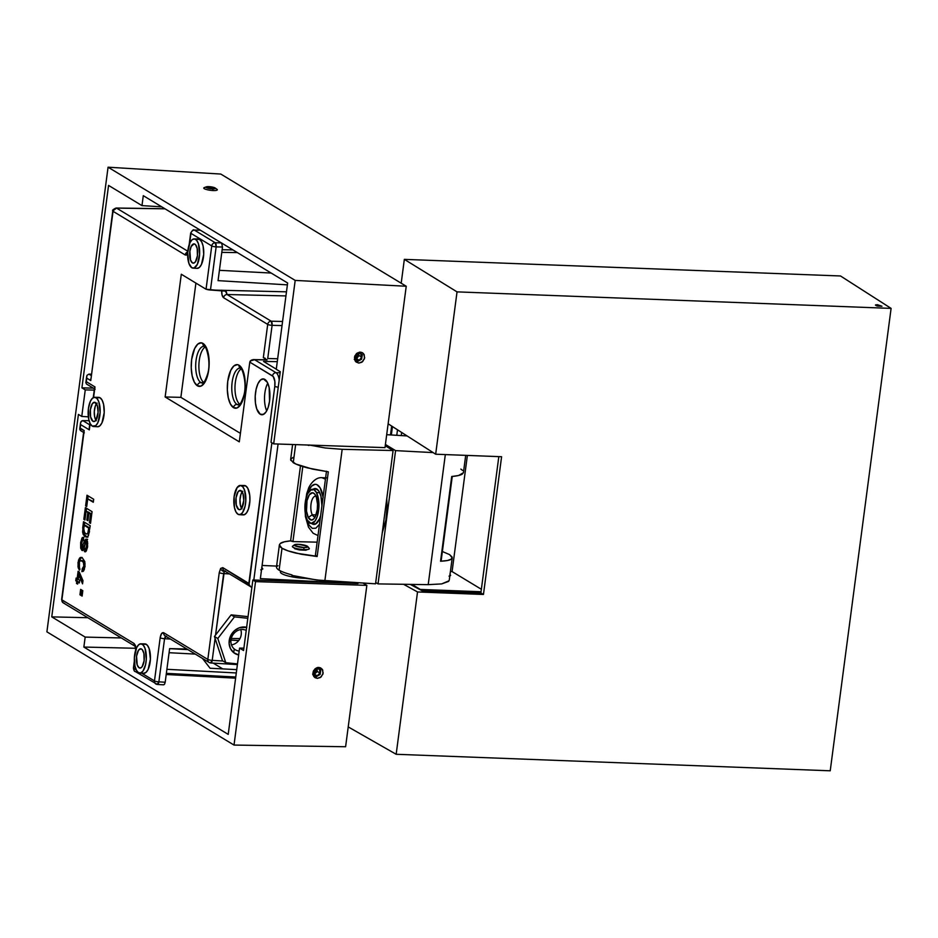 <?xml version="1.0" encoding="UTF-8"?>
<svg xmlns="http://www.w3.org/2000/svg" width="938" height="938" viewBox="0 0 938 938"><rect width="100%" height="100%" fill="white"/><g stroke="black" fill="none" stroke-linecap="round" stroke-linejoin="round"><path stroke-width="1.41" d="M241.699 368.681A3.424 3.037 -58.8 0 1 239.073 365.245A21.82 8.946 -87.8 0 0 227.746 381.274A21.82 8.946 -87.8 0 0 233.492 407.631A3.424 3.037 -58.8 0 1 236.986 404.43A18.408 7.539 92.2 0 1 231.874 384.979A18.408 7.539 92.2 0 1 239.413 368.2M236.986 404.43L239.565 404.477L236.986 404.43A18.408 7.539 92.2 0 1 231.932 384.146A18.408 7.539 92.2 0 1 240.105 368.165L240.421 368.294C241.207 365.527 247.902 383.138 243.622 396.106C239.659 407.702 238.428 404.266 238.698 404.946A18.408 7.539 92.2 0 1 236.986 404.43A3.424 3.037 121.2 0 0 233.492 407.631A21.82 8.946 -87.8 0 0 244.818 391.603A21.82 8.946 -87.8 0 0 239.073 365.245A3.424 3.037 121.2 0 0 240.386 368.271M205.61 346.849A3.424 3.037 -58.8 0 1 202.983 343.414A21.82 8.946 -87.8 0 0 191.657 359.442A21.82 8.946 -87.8 0 0 197.402 385.788A3.424 3.037 -58.8 0 1 200.908 382.587A18.408 7.539 92.2 0 1 195.784 363.147A18.408 7.539 92.2 0 1 203.323 346.368M200.908 382.587L203.476 382.645L200.908 382.587A18.408 7.539 92.2 0 1 195.843 362.314A18.408 7.539 92.2 0 1 204.015 346.333L204.332 346.462C205.117 343.695 211.812 361.294 207.533 374.274C203.581 385.87 202.35 382.423 202.62 383.114A18.408 7.539 92.2 0 1 200.908 382.587A3.424 3.037 121.2 0 0 197.402 385.788A21.82 8.946 -87.8 0 0 208.728 369.771A21.82 8.946 -87.8 0 0 202.983 343.414A3.424 3.037 121.2 0 0 204.296 346.439M225.413 571.066L224.311 571.465L223.643 573.575L229.517 573.939L223.643 573.575A3.424 0.692 -172.5 0 1 219.246 572.649A3.424 0.692 7.5 0 0 223.643 573.575L215.541 635.061L224.311 571.465A3.424 2.638 -144.8 0 1 220.641 568.428L222.787 567.631L249.086 584.198L274.799 386.327A3.424 0.692 7.5 0 0 278.246 387.183A3.424 0.692 -172.5 0 1 274.799 386.327L274.846 381.32L273.157 376.443L249.789 362.127L251.372 360.075L254.597 359.723L276.018 372.691A12.065 4.948 92.2 0 1 279.207 379.89A12.065 4.948 -87.8 0 0 276.018 372.691A3.424 3.037 121.2 0 0 272.524 375.892A3.424 3.037 -58.8 0 1 276.018 372.691L254.597 359.723L250.294 360.942L249.789 362.127L272.524 375.892A8.641 3.541 92.2 0 1 274.799 386.327L248.851 583.401L222.787 567.631L220.641 568.428A3.424 2.638 35.2 0 0 224.311 571.465L225.413 571.066A3.424 3.037 -58.8 0 1 222.787 567.631A3.424 3.037 121.2 0 0 224.135 570.667L251.56 587.258M239.237 514.669L243.317 514.903A14.703 6.027 -87.8 0 0 249.813 502.135A14.703 6.027 -87.8 0 0 245.768 485.931L241.711 485.849A14.633 5.991 92.2 0 1 245.733 501.971A14.633 5.991 92.2 0 1 239.237 514.669A14.633 5.991 92.2 0 1 237.971 514.259L240.304 514.505L242.567 512.547L245.088 506.215L245.815 500.681L244.572 490.164L242.79 486.799L240.562 485.45L237.115 487.561L234.113 496.589L234.477 507.646L235.919 511.855L237.971 514.259A14.633 5.991 92.2 0 1 233.937 498.254A14.633 5.991 92.2 0 1 240.351 485.438A14.633 5.991 92.2 0 1 241.711 485.849L245.768 485.931A14.703 6.027 -87.8 0 0 244.396 485.509L240.351 485.438M238.604 509.428L240.421 509.463L238.604 509.428A9.661 3.963 92.2 0 1 235.954 498.793A9.661 3.963 92.2 0 1 240.234 490.41A9.661 3.963 92.2 0 1 241.078 490.68A9.661 3.963 92.2 0 1 243.728 501.244A9.661 3.963 92.2 0 1 239.507 509.709A9.661 3.963 92.2 0 1 238.604 509.428L236.294 505.066L236.059 497.773L238.041 491.805L240.316 490.41L242.965 493.529L243.786 500.47L241.641 508.302L240.14 509.592L238.604 509.428M93.554 426.52L97.599 426.755A14.703 6.027 -87.8 0 0 104.118 413.986A14.703 6.027 -87.8 0 0 100.085 397.782L96.028 397.7A14.633 5.991 92.2 0 1 100.038 413.822A14.633 5.991 92.2 0 1 93.554 426.52A14.633 5.991 92.2 0 1 92.287 426.11L95.782 425.641L97.869 422.675L100.132 412.532L98.889 402.015L97.106 398.65L94.867 397.302L92.534 398.169L90.435 401.136L88.43 408.44L88.782 419.497L90.236 423.706L92.287 426.11A14.633 5.991 92.2 0 1 88.254 410.105A14.633 5.991 92.2 0 1 94.668 397.29A14.633 5.991 92.2 0 1 96.028 397.7L100.085 397.782A14.703 6.027 -87.8 0 0 98.713 397.36L94.668 397.29M92.921 421.279L94.726 421.314L92.921 421.279A9.661 3.963 92.2 0 1 90.271 410.645A9.661 3.963 92.2 0 1 94.55 402.261A9.661 3.963 92.2 0 1 95.383 402.531A9.661 3.963 92.2 0 1 98.044 413.095A9.661 3.963 92.2 0 1 93.812 421.561A9.661 3.963 92.2 0 1 92.921 421.279L90.611 416.918L90.376 409.625L92.358 403.657L94.632 402.261L97.282 405.38L98.103 412.321L95.946 420.154L94.457 421.443L92.921 421.279M193.052 268.139L197.097 268.374A14.703 6.027 -87.8 0 0 203.616 255.605A14.703 6.027 -87.8 0 0 199.583 239.401L195.514 239.319A14.633 5.991 92.2 0 1 199.536 255.441A14.633 5.991 92.2 0 1 193.052 268.139A14.633 5.991 92.2 0 1 191.786 267.729L194.107 267.975L197.367 264.293L199.63 254.151L198.387 243.634L196.605 240.269L194.365 238.92L192.032 239.788L189.933 242.754L187.67 252.897L188.913 263.414L191.786 267.729A14.633 5.991 92.2 0 1 187.752 251.724A14.633 5.991 92.2 0 1 194.154 238.909A14.633 5.991 92.2 0 1 195.514 239.319L199.583 239.401A14.703 6.027 -87.8 0 0 198.211 238.979L194.154 238.909M192.419 262.898A9.661 3.963 92.2 0 1 189.757 252.263A9.661 3.963 92.2 0 1 194.049 243.88A9.661 3.963 92.2 0 1 194.881 244.15A9.661 3.963 92.2 0 1 197.543 254.714A9.661 3.963 92.2 0 1 193.31 263.168A9.661 3.963 92.2 0 1 192.419 262.898L194.225 262.933L192.419 262.898L190.531 260.049L189.875 251.243L191.2 246.413L194.119 243.88L195.596 244.771L197.191 248.511L197.426 255.804L195.444 261.772L193.955 263.062L192.419 262.898M260.26 414.256L263.508 414.385L260.26 414.256A17.951 7.352 92.2 0 1 255.324 394.558A17.951 7.352 92.2 0 1 263.226 378.893A17.951 7.352 92.2 0 1 264.844 379.409A17.951 7.352 92.2 0 1 269.781 399.107A17.951 7.352 92.2 0 1 261.866 414.76A17.951 7.352 92.2 0 1 260.26 414.256L256.742 408.956L255.441 402.977L255.218 396.071L256.109 389.27L257.985 383.619L260.553 379.984L263.426 378.917L267.353 382.352L269.136 387.511L269.569 401.077L268.151 407.42L265.888 412.157L263.121 414.549L260.26 414.256M139.739 673.05L143.784 673.285A14.703 6.027 -87.8 0 0 150.315 660.516A14.703 6.027 -87.8 0 0 146.269 644.312L142.213 644.23A14.633 5.991 92.2 0 1 146.234 660.352A14.633 5.991 92.2 0 1 139.739 673.05A14.633 5.991 92.2 0 1 138.472 672.64L140.806 672.886L143.068 670.928L145.589 664.608L146.316 659.062L145.073 648.545L143.291 645.18L141.063 643.831L138.718 644.699L136.62 647.666L134.369 657.819L134.978 666.039L136.42 670.236L138.472 672.64A14.633 5.991 92.2 0 1 134.439 656.635A14.633 5.991 92.2 0 1 140.852 643.82A14.633 5.991 92.2 0 1 142.213 644.23L146.269 644.312A14.703 6.027 -87.8 0 0 144.909 643.89L140.852 643.82M139.105 667.809A9.661 3.963 92.2 0 1 136.456 657.175A9.661 3.963 92.2 0 1 140.735 648.791A9.661 3.963 92.2 0 1 141.579 649.061A9.661 3.963 92.2 0 1 144.229 659.625A9.661 3.963 92.2 0 1 140.008 668.091A9.661 3.963 92.2 0 1 139.105 667.809L140.923 667.844L139.105 667.809L137.218 664.96L136.561 656.154L138.543 650.186L140.817 648.791L142.295 649.682L143.889 653.423L144.124 660.727L142.142 666.684L140.641 667.973L139.105 667.809M261.796 567.771L262.382 568.182L261.538 569.706M261.679 567.713L262.792 568.897M260.365 578.617L278.082 444.026L260.365 578.617L351.762 583.33L260.365 578.617M277.285 361.646L263.519 361.435L277.285 361.646M267.752 383.161A17.951 7.352 -87.8 0 0 266.697 410.856M81.805 590.084L81.184 594.821L82.192 595.431L79.941 594.774L81.184 594.821L81.805 590.084M82.814 590.694L82.11 596.087L79.941 594.774L80.645 589.381L82.814 590.694L82.11 596.087L79.941 594.774L80.645 589.381L82.814 590.694M79.273 572.074L78.886 575.006L79.273 572.074M78.323 578.746L77.139 578.699L78.112 571.289L79.214 571.957L82.966 580.657L82.556 583.823L78.815 574.994L80.058 575.053L82.849 581.619L80.058 575.053L78.815 574.994L78.241 579.356L79.707 580.247L79.355 582.944L77.877 582.052L77.608 584.093L76.517 583.436L76.787 581.396L78.03 581.443L77.948 582.099L76.998 580.81L77.279 578.699M77.69 583.483L76.517 583.436L76.787 581.396L75.755 580.763L76.107 578.066L77.139 578.699L78.112 571.289M79.155 565.72L79.437 567.771L78.194 567.725L78.018 562.53L79.214 562.577L78.018 562.53L79.378 558.321L80.621 558.368L79.261 562.577L80.621 558.368L79.378 558.321L80.914 557.36L82.356 557.922L84.807 561.604L84.408 569.167L83.552 570.972L81.887 571.676L82.298 568.604L84.35 568.334L83.541 568.651L83.189 571.383M81.583 557.512L80.621 558.368L82.063 557.407M85.088 566.106L83.541 568.651M84.959 566.833L84.35 568.334L82.298 568.604L83.845 566.06L85.018 566.106M81.137 560.983L83.201 561.006L79.882 560.936L79.413 561.885L79.437 570.187L78.194 567.725L79.437 567.771L79.976 569.284M82.005 560.514L79.882 560.936L81.465 560.678L83.4 562.354L83.845 566.06L83.107 568.287M82.181 560.537L84.197 561.756L85.1 563.961M79.132 565.262L79.66 568.557M81.712 546.326L81.934 548.214L80.691 548.167L80.656 542.527L81.817 542.574L80.656 542.527L81.993 538.025L83.248 538.072L81.911 542.574L83.248 538.072L81.993 538.025L83.775 537.251L83.376 540.311L82.438 540.675L81.723 543.219L82.251 547.335L83.693 547.44L84.549 545.904L83.505 547.382M85.604 551.732L84.526 551.685L84.924 548.636L85.839 548.402L86.531 546.104L86.519 543.219L85.464 542.481L84.432 547.018C83.928 549.668 83.083 550.794 81.911 550.383L80.691 548.167L80.656 542.527L82.392 537.533L83.775 537.251L83.376 540.311L82.438 540.675L83.376 540.311M85.897 539.116L84.373 540.827L82.251 547.335L83.306 545.857L84.549 545.904L85.206 542.375L83.963 542.328L86.378 539.268L87.515 541.507L87.586 546.772L85.522 551.779L84.526 551.685L84.924 548.636M87.621 539.327L85.206 542.375L86.847 539.209M86.155 548.789L85.792 551.591L86.155 548.789M87.445 547.663L85.428 548.73M87.082 548.449L87.504 547.475M85.839 548.402L86.531 546.104L87.656 546.151L86.531 546.104L86.519 543.219L87.726 543.254M82.403 550.536L80.691 548.167L81.934 548.214L83.154 550.43L81.688 545.564M86.319 543.594L86.964 542.316L87.762 543.266M81.911 550.383L82.849 550.418L81.911 550.383L82.72 550.477L83.998 548.648L85.077 543.548M83.857 528.141L82.685 528.094L83.529 521.68L90.212 525.726L88.043 536.325L86.554 537.181L85.17 536.665L87.855 537.228M83.775 528.751L84.596 532.866L86.577 534.062L87.809 533.194L88.723 528.059L84.232 525.339L83.775 528.751L84.232 525.339L85.475 525.386L84.232 525.339L89.896 528.106L88.723 528.059L88.278 531.471L89.45 531.518M89.907 528.071L85.475 525.386L89.907 528.071M85.569 533.628L83.845 531.307M83.775 530.861L84.479 534.566L87.128 537.075M84.69 522.384L84.303 525.339L84.69 522.384M89.52 531.518L88.84 533.616L87.058 533.816M85.018 519.382L83.834 519.335L85.381 507.61L92.065 511.656L90.517 523.381L89.415 522.712L90.599 522.759L89.415 522.712L90.564 513.989L91.748 514.036L88.934 513.004L87.926 520.684L86.835 520.027L87.844 512.336L89.087 512.383L89.004 513.004L86.085 511.28L89.087 512.383L86.085 511.28L84.936 520.004L83.834 519.335L85.381 507.61L92.065 511.656L90.517 523.381L89.415 522.712L90.564 513.989L88.934 513.004L87.926 520.684M90.095 513.707L90.177 513.051L90.095 513.707M88.008 520.074L86.835 520.027L87.844 512.336L86.085 511.28L84.936 520.004M86.155 511.28L86.542 508.314L86.155 511.28M86.8 505.91L85.616 505.863L87.011 495.229L93.694 499.274L93.296 502.264L87.715 498.887L93.39 501.607L87.715 498.887L86.718 506.532L85.616 505.863L87.011 495.229L93.694 499.274M87.785 498.887L88.172 495.932L87.785 498.887M97.142 403.07L95.207 406.412L94.292 411.653L94.691 417.035L96.274 420.74M96.52 403.739A9.579 3.928 -87.8 0 0 95.899 420.224M242.825 491.219L240.902 494.549L239.976 499.802L240.374 505.183L241.957 508.888M242.203 491.887A9.579 3.928 -87.8 0 0 241.582 508.373M271.176 273.052L219.422 270.32M218.062 280.638L287.391 284.859L218.062 280.638L222.494 247.022L221.591 242.895M186.92 649.026L169.626 648.615L186.92 649.026M231.276 638.45L239.964 638.579M225.483 291.132L227.09 294.52A3.424 3.037 121.2 0 0 223.596 297.721C222.154 296.502 221.532 293.993 221.72 290.194L222.036 294.942L223.596 297.721A3.424 3.037 -58.8 0 1 227.09 294.52L271.199 321.206L227.09 294.52L285.938 295.916L227.09 294.52L226.117 291.179L206.043 289.232L211.742 245.944L206.067 289.092A3.424 0.692 7.5 0 0 210.464 290.018L216.139 246.87A3.424 0.692 -172.5 0 1 211.742 245.944A3.424 0.692 7.5 0 0 216.139 246.87L215.271 242.766A3.424 3.037 121.2 0 0 211.742 245.944A3.424 3.037 -58.8 0 1 215.248 242.743L194.447 230.162A3.424 3.037 121.2 0 0 190.953 233.363L211.742 245.944L190.953 233.363A3.424 3.037 -58.8 0 1 194.447 230.162L194.178 230.068M189.148 244.701L190.684 233.034A3.424 0.692 7.5 0 0 190.953 233.363A3.424 0.692 -172.5 0 1 190.684 233.034L190.684 233.034C192.478 230.185 193.627 229.2 194.119 230.068A3.424 1.442 90.9 0 1 194.447 230.162L200.451 230.256L194.447 230.162L215.248 242.743L221.333 242.895L215.248 242.743A3.424 1.337 91.4 0 1 216.139 246.87L222.494 247.022L216.139 246.87L210.464 290.018L286.477 291.824L210.464 290.018L226.117 291.179M189.628 243.434L190.953 233.363L189.628 243.434M164.9 208.74L116.218 208.013C113.17 209.315 112.021 210.311 112.771 210.98L90.763 380.582L113.052 211.308A3.424 0.692 -172.5 0 1 112.771 210.98L116.547 208.107L187.799 251.22L116.547 208.107A3.424 3.037 121.2 0 0 113.052 211.308L185.22 254.984A3.424 3.037 -58.8 0 1 187.741 251.923A3.424 3.037 121.2 0 0 185.22 254.984L187.647 253.741M116.218 208.013A3.424 1.442 90.9 0 1 116.547 208.107L115.444 208.506M86.542 384.041L85.85 382.622L86.542 384.041L85.85 382.622L87.011 375.294L88.911 374.145L91.115 375.481L88.911 374.145L87.011 375.294L86.648 376.595L86.753 378.155L90.763 380.582L90.658 379.022M86.648 376.595L85.839 382.727M187.834 253.377L186.31 255.101L185.22 254.984L113.052 211.308L90.763 380.582L86.753 378.155L86.296 381.66L94.973 386.925L93.589 397.501L94.973 386.925L94.539 387.875L94.973 386.925L86.296 381.66L85.85 382.622M89.321 429.874L90.154 423.554L89.321 429.874L89.204 429.088L89.321 429.874L80.633 424.621L89.321 429.874M89.216 428.326L89.907 423.026M94.539 387.875L94.632 388.707M80.516 423.824L80.633 424.621L80.516 423.824M80.527 423.061L80.903 421.76L82.802 420.611L89.673 424.773L82.802 420.611L81.7 420.904L80.539 422.909L79.718 429.194M80.176 428.127L80.633 424.621L79.894 428.619L84.186 430.554L80.176 428.127M79.73 429.088L80.433 430.507M61.896 599.828L84.186 430.554L61.896 599.828A3.424 0.692 -172.5 0 1 61.627 599.499A3.424 0.692 7.5 0 0 61.896 599.828A3.424 3.037 121.2 0 0 63.245 602.864A3.424 3.037 -58.8 0 1 61.896 599.828L134.075 643.491L61.896 599.828M83.74 431.515L83.834 432.348M64.523 603.263A3.424 3.037 -58.8 0 1 63.245 602.864L61.627 599.499L83.728 431.621M135.119 646.329A3.424 3.037 -58.8 0 1 134.075 643.491A3.424 3.037 121.2 0 0 135.119 646.329M136.01 649.143L134.075 643.491L135.412 645.508L136.01 649.143M133.688 668.337L134.451 662.533L133.688 668.337A3.424 0.692 -172.5 0 1 133.419 668.008A3.424 0.692 7.5 0 0 133.688 668.337A3.424 3.037 121.2 0 0 135.037 671.385A3.424 3.037 -58.8 0 1 133.688 668.337L136.256 669.896L133.688 668.337M136.315 671.772A3.424 3.037 -58.8 0 1 135.037 671.385C134.556 671.796 134.017 670.67 133.419 668.008L134.345 660.903M210.499 662.908L212.211 660.364A3.424 0.692 -172.5 0 1 207.814 659.437L219.246 572.649L220.641 568.428L219.246 572.649L207.814 659.437L163.704 632.751C162.04 632.2 160.855 633.877 160.163 637.77L154.477 680.918L141.65 673.167L154.477 680.918A3.424 3.037 121.2 0 0 155.825 683.966A3.424 3.037 -58.8 0 1 154.477 680.918A3.424 0.692 7.5 0 0 158.874 681.844A3.424 0.692 -172.5 0 1 154.477 680.918L160.163 637.77A3.424 0.692 7.5 0 0 164.56 638.696L165.24 636.585L166.331 636.187A3.424 3.037 -58.8 0 1 163.704 632.751A3.424 3.037 121.2 0 0 165.053 635.8L209.162 662.486A3.424 3.037 121.2 0 0 210.44 662.873A3.424 3.037 -58.8 0 1 207.814 659.437A3.424 0.692 7.5 0 0 212.211 660.364L215.095 638.438L212.211 660.364L223.021 661.02L212.211 660.364A3.424 1.36 93.5 0 1 210.722 662.967A3.424 1.36 93.5 0 1 210.44 662.873M157.103 684.353A3.424 3.037 -58.8 0 1 155.825 683.966A3.424 3.037 121.2 0 0 157.103 684.353A3.424 1.36 93.5 0 0 157.385 684.459L135.037 671.385M157.174 684.388L158.874 681.844L164.56 638.696L166.331 636.187M230.959 640.126L238.662 640.595L230.959 640.126M163.716 684.834L157.385 684.459A3.424 1.36 93.5 0 0 158.874 681.844L165.194 682.231L158.874 681.844L164.56 638.696L170.446 639.059L164.56 638.696A3.424 0.692 -172.5 0 1 160.163 637.77L161.559 633.56L163.704 632.751L207.814 659.437A3.424 3.037 121.2 0 0 209.162 662.486L210.968 662.932M253.811 580.024L271.879 442.795L253.811 580.024M249.426 584.972L250.376 586.332L249.426 584.972M164.49 684.341L163.423 684.74L164.49 684.341L165.194 682.231L169.626 648.615M166.366 673.355L235.766 677.013L166.366 673.355M235.614 678.162L166.214 674.504M166.894 669.31L236.294 672.956L166.894 669.31M202.502 658.464L210.089 668.243L236.739 669.638M169.086 652.707L195.292 654.091L169.086 652.707M187.905 649.624L169.614 648.662L187.905 649.624M82.802 420.611L89.087 420.705L82.802 420.611M88.911 374.145L91.291 374.18L88.911 374.145M116.547 208.107L165.053 208.834L116.547 208.107M232.929 249.907L222.13 249.743L232.929 249.907M205.07 347.119A18.338 7.516 -87.8 0 0 198.915 364.554A18.338 7.516 -87.8 0 0 203.722 382.411M241.16 368.951A18.338 7.516 -87.8 0 0 235.004 386.386A18.338 7.516 -87.8 0 0 239.811 404.243M180.87 397.349L165.147 396.973L239.296 441.845L165.147 396.973L180.87 397.349L195.913 283.1L180.87 397.349L240.409 433.368L180.87 397.349M181.304 274.248L165.147 396.973L181.304 274.248L206.043 289.232L181.304 274.248M267.049 359.911L254.597 359.723L267.049 359.911L263.332 357.659L265.161 358.246L263.332 357.659L267.705 324.407A3.424 3.037 -58.8 0 1 271.199 321.206A3.424 3.037 121.2 0 0 267.705 324.407A3.424 0.692 7.5 0 0 272.102 325.334L267.729 358.527L272.102 325.334L282.033 325.568L272.102 325.334L271.199 321.206L282.573 321.476L271.199 321.206A3.424 1.337 91.4 0 1 272.102 325.334A3.424 0.692 -172.5 0 1 267.705 324.407L223.596 297.721L267.705 324.407L263.332 357.659L266.779 359.817M233.492 407.631L236.974 407.995L240.339 405.075L243.094 399.318L244.818 391.603L245.228 383.103L244.29 375.106L242.121 368.833L239.073 365.245L237.349 364.648L233.855 365.949L230.736 370.369L227.746 381.274L227.336 389.774L228.274 397.771L230.443 404.044L233.492 407.631M197.402 385.788L200.884 386.151L204.261 383.243L207.005 377.486L208.728 369.771L209.151 361.271L208.201 353.274L204.601 344.832L201.271 342.816L197.777 344.117L194.647 348.537L191.657 359.442L191.246 367.942L192.184 375.939L194.354 382.2L197.402 385.788M267.729 358.527L277.66 358.762L267.729 358.527M249.789 362.127L239.296 441.845L249.789 362.127M243.423 485.685L245.768 485.931L247.831 488.346L249.719 495.17L249.895 500.833L248.488 508.888L246.624 512.769L244.349 514.728L242.004 514.481M97.74 397.536L100.085 397.782L102.136 400.198L103.602 404.419L104.212 412.685L101.937 422.886L99.838 425.864L97.482 426.743M197.238 239.155L199.583 239.401L201.635 241.816L203.1 246.037L203.71 254.304L201.436 264.504L199.337 267.482L196.98 268.362M93.296 502.264L87.715 498.887L86.718 506.532M85.17 536.665L83.236 534.519L82.603 532.045L83.529 521.68L90.212 525.726L88.465 535.586L87.328 536.993L85.17 536.665M81.723 543.219L81.7 546.291M87.515 541.507L87.586 546.772L86.331 550.969M79.109 563.199L79.437 570.187L77.983 566.517L78.534 560.115L80.093 557.594L82.356 557.922L84.807 561.604L84.948 566.728M79.214 571.957L82.966 580.657L82.556 583.823L78.815 574.994L78.241 579.356L79.707 580.247M145.109 643.902L147.36 645.262L149.154 648.65L150.397 659.215L148.134 669.415L146.023 672.394L143.666 673.273M252.885 359.641L253.729 359.617M276.018 372.691L280.145 372.761L276.018 372.691M276.288 369.162L263.519 361.435M357.366 583.518L355.865 582.615M276.604 566.083L262.101 565.462L276.604 566.083M262.382 568.182L262.757 569.026L260.717 569.858M385.237 445.773L393.092 450.533L375.54 583.811L320.784 580.423L303.724 578.078L291.882 575.393L316.575 579.989L375.54 583.811L393.092 450.533L342.171 449.314L324.865 580.728L342.171 449.314L393.092 450.533L385.237 445.773M299.222 549.903L299.328 549.117L299.222 549.903M276.98 566.376L277.988 565.684M309.048 444.975L325.205 447.977L342.171 449.314L325.205 447.977L309.048 444.975M279.395 544.896L276.499 566.915A35.89 7.258 7.5 0 0 279.102 570.187L281.998 548.238L279.395 544.896L280.286 543.512C281.517 542.293 285.129 541.39 291.143 540.792L292.926 541.589L302.798 466.573L292.926 541.589L290.604 540.956M292.609 444.518L290.639 459.491L293.254 462.704L295.634 444.612L293.254 462.704C296.209 464.439 300.957 466.174 307.5 467.898L328.3 471.826L317.15 556.527L315.332 555.941L316.329 555.753M317.138 542.164L292.926 541.589L317.138 542.164M291.143 540.792L284.296 541.824L280.286 543.512M279.477 544.568L280.345 546.948L281.998 548.238L287.907 550.805L301.145 554.241L317.15 556.527L328.3 471.826L312.366 469.07L295.857 464.029L290.745 460.265L290.721 459.174L293.113 457.427M307.863 549.363L305.835 550.219L299.421 549.938L294.849 548.8L293.723 547.546M315.379 556.07L296.279 553.197C289.713 551.614 284.953 549.961 281.998 548.238L279.102 570.187A35.89 7.258 7.5 0 0 291.941 574.9L291.882 575.393M309.036 445.069L308.977 445.468A35.89 7.258 -172.5 0 1 307.301 445.011M327.714 471.732L328.3 471.826M420.294 589.439L411.993 584.421L420.294 589.439L481.042 591.749L420.294 589.439M397.501 429.792L396.774 435.314M401.241 435.584L401.652 432.441M467.37 455.422L452.081 571.57L481.37 589.287L452.081 571.57L450.416 571.5M449.923 574.044L450.615 575.486L449.021 576.131M877.546 306.069L875.424 305.131L877.476 304.721L881.955 306.234L876.444 305.776L875.658 304.885L877.476 304.721L881.955 306.234L877.546 306.069M498.828 456.618L480.877 592.957L483.457 594.458L417.527 591.948L396.164 754.281L830.224 770.802L891.1 308.391L840.507 275.971L891.1 308.391L830.224 770.802L396.164 754.281L348.221 726.915L396.164 754.281L417.527 591.948L403.563 584.292L417.527 591.948L483.457 594.458L480.877 592.957L422.018 590.717L410.258 584.386L422.018 590.717M840.507 275.971L404.337 259.369L401.206 283.217L404.337 259.369L457.041 291.87L404.337 259.369L840.507 275.971M483.457 594.458L501.596 456.724L435.666 454.215L388.133 423.8L435.666 454.215L457.041 291.87L435.666 454.215L501.596 456.724L483.457 594.458M891.1 308.391L457.041 291.87L891.1 308.391M375.716 582.498L378.037 583.905L395.578 450.627L385.412 444.471L395.578 450.627L378.037 583.905L428.209 584.655L445.327 454.578L428.209 584.655L378.037 583.905L375.716 582.498M386.749 498.653L387.077 507.012L385.893 520.109L382.223 533.065M433.157 452.608L395.578 450.627L433.157 452.608M448.704 581.361L441.704 583.905L428.209 584.655L441.704 583.905L448.774 580.88A35.89 7.258 7.5 0 0 449.314 579.848L452.222 557.84L451.342 559.095C450.134 560.197 446.535 560.912 440.555 561.229L451.706 476.527C457.721 475.941 461.344 475.027 462.575 473.807L463.466 472.424L465.705 455.352M386.691 434.693L407.104 435.936L386.691 434.693M463.384 472.764L458.565 475.507L451.706 476.527L440.555 561.229L447.367 560.537L451.342 559.095L452.104 557.066L449.607 554.616L452.222 557.84M460.863 469.094L462.516 470.372M449.607 554.616L442.373 551.509M391.334 434.974L392.447 426.556L391.334 434.974M391.662 426.063L390.501 434.927M314.969 668.911L318.779 667.422L320.679 667.903L322.707 670.002L322.93 674.141L320.292 677.553L317.337 678.373L315.156 677.74L313.949 676.65L312.964 672.722L314.969 668.911L316.774 667.774L318.779 667.422L322.18 669.146L323.164 673.074L321.159 676.896L317.337 678.373L314.629 677.353L313.069 674.832L313.198 671.667L314.969 668.911M313.573 676.099L317.337 678.373L313.573 676.099M356.475 353.603L360.298 352.125L362.478 352.758L363.686 353.849L364.671 357.765L362.666 361.587L358.855 363.076L355.455 361.353L354.47 357.425L356.475 353.603L360.298 352.125L362.197 352.606L364.214 354.693L364.436 358.832L361.81 362.244L358.855 363.076L355.092 360.802L358.855 363.076L356.135 362.056L354.587 359.535L354.705 356.358L356.475 353.603M222.763 668.9L213.207 663.119L222.763 668.9M135.623 648.275L83.857 647.056L228.215 734.384L239.565 648.099L243.892 648.158L239.565 648.099L228.215 734.384L83.857 647.056L135.623 648.275M121.225 637.946L85.17 637.09L83.857 647.056L85.17 637.09L121.225 637.946M87.82 617.732L51.754 616.876L85.17 637.09L51.754 616.876L87.82 617.732M78.417 414.42L51.754 616.876L78.417 414.42L81.758 416.437L78.417 414.42M88.348 416.847L81.758 416.437L88.348 416.847M94.246 390.102L85.252 389.891L81.758 416.437L85.252 389.891L94.246 390.102M93.308 388.133L81.911 387.863L85.252 389.891L81.911 387.863L93.308 388.133M108.562 185.407L81.911 387.863L108.562 185.407L141.978 205.621L108.562 185.407M161.735 206.829L141.978 205.621L161.735 206.829M143.291 195.667L141.978 205.621L143.291 195.667L287.638 283.006L143.291 195.667M276.276 369.302L287.638 283.006L276.276 369.302L280.286 371.729L271 442.255L273.673 443.873L384.99 447.637L406.236 286.254L295.189 280.415L273.673 443.873L295.189 280.415L406.236 286.254L220.793 174.058L108.069 167.198L295.189 280.415L108.069 167.198L220.793 174.058L406.236 286.254L384.99 447.637L273.673 443.873L271 442.255L280.286 371.729L276.276 369.302M358.035 353.298L355.139 358.199L357.331 355.807L358.035 352.653M46.9 631.849L108.069 167.198L46.9 631.849L234.019 745.065L46.9 631.849M345.606 746.742L234.019 745.065L345.606 746.742L366.852 585.371L363.018 583.049L366.852 585.371L255.535 581.607L234.019 745.065L255.535 581.607L252.861 579.989L243.575 650.526L239.565 648.099L243.575 650.526L252.861 579.989L357.999 583.542L356.522 582.65L357.999 583.542L252.861 579.989L255.535 581.607L366.852 585.371L345.606 746.742M313.562 673.531L316.528 668.395M312.671 673.976L315.227 672.042L316.528 667.962M357.648 353.251L357.308 355.842M316.176 668.278L315.801 671.151M315.25 672.007L313.48 670.928M312.295 514.798A10.259 4.198 -87.8 0 0 315.297 516.662A10.259 4.198 92.2 0 1 314.64 516.756A10.259 4.198 92.2 0 1 312.295 514.798L316.024 514.939L312.295 514.798A10.259 4.198 92.2 0 1 311.146 503.26A10.259 4.198 92.2 0 1 315.426 496.272A10.259 4.198 92.2 0 1 316.059 496.413A10.259 4.198 -87.8 0 0 311.287 502.522A10.259 4.198 -87.8 0 0 312.295 514.798L308.262 517.436L312.295 514.798M315.567 495.358A13.671 5.605 92.2 0 1 313.972 518.702A13.671 5.605 92.2 0 1 308.262 517.436L306.503 511.104L307.007 500.658L309.364 494.736L312.577 492.743L314.664 493.998L316.341 497.14L317.525 504.281L317.267 509.604L315.403 516.439L313.444 519.218L311.252 520.051L308.262 517.436A13.671 5.605 92.2 0 1 307.383 499.192A13.671 5.605 92.2 0 1 314.898 494.291A13.671 5.605 92.2 0 1 315.567 495.358M316.481 492.591L319.729 492.72L316.481 492.591A17.095 7 92.2 0 1 318.392 511.808A17.095 7 92.2 0 1 311.264 523.474A17.095 7 92.2 0 1 307.347 520.203A17.095 7 92.2 0 1 305.448 500.974A17.095 7 92.2 0 1 312.565 489.319A17.095 7 92.2 0 1 316.481 492.591L314.089 489.788L311.369 489.519L307.57 493.834L305.788 499.215L304.909 509.041L305.659 515.302L307.347 520.203L311.088 523.463L315.109 520.977L317.267 516.463L318.603 510.413L318.686 500.505L316.481 492.591M311.393 523.216L312.753 524.166L315.625 524.002L319.506 518.89A17.951 7.352 92.2 0 0 320.644 515.572L319.506 518.89A17.951 7.352 92.2 0 1 313.902 524.424A17.951 7.352 92.2 0 1 311.697 523.486M314.805 523.615A17.951 7.352 -87.8 0 0 315.473 524.084M323.2 497.539L320.069 487.76L316.845 484.629L315.074 484.301L311.545 486.177L308.485 491.16A6.836 4.233 -157 0 1 308.438 488.686A6.836 4.233 23 0 0 308.485 491.16A22.219 9.11 92.2 0 1 323.106 496.894M325.439 479.166L321.922 477.7A29.055 11.901 92.2 0 1 325.439 479.166M308.485 491.16L307.277 494.584M306.456 518.139L309.106 525.233L312.319 528.364L315.883 528.176L319.506 524.236M312.131 490.093L313.538 488.991L316.411 488.827L319.014 491.36L320.937 496.202L321.957 506.086M312.999 489.331A17.951 7.352 92.2 0 1 315.262 488.569A17.951 7.352 92.2 0 1 321.957 505.547M316.81 489.038A17.951 7.352 -87.8 0 0 316.106 489.448M280.556 570.961L280.415 571.992A17.095 3.459 7.5 0 0 302.622 578.195L302.622 578.195A17.095 3.459 7.5 0 0 304.92 578.289M246.811 627.334L239.049 627.874L234.359 630.793L230.9 635.272L229.107 643.398L230.431 648.545L233.597 652.567A14.527 12.921 -58.8 0 0 238.662 654.959L233.597 652.567L234.336 649.049A11.104 9.884 121.2 0 0 239.19 651.031A11.104 9.884 -58.8 0 1 235.368 649.776A11.104 9.884 -58.8 0 1 234.336 649.049A11.104 9.884 -58.8 0 1 232.823 634.909A11.104 9.884 -58.8 0 1 246.225 630.418A11.104 9.884 121.2 0 0 232.823 634.909A11.104 9.884 121.2 0 0 234.336 649.049L233.597 652.567A14.527 12.921 -58.8 0 1 230.865 635.354A14.527 12.921 -58.8 0 1 246.635 627.288M231.475 644.898A11.104 9.884 121.2 0 0 240.738 629.586M247.82 618.294L234.477 616.887L231.135 614.871L248.042 616.641L231.135 614.871L234.477 616.887L217.792 638.497L214.45 636.48L231.135 614.871L214.45 636.48L217.792 638.497L225.777 662.697L222.435 660.669L214.45 636.48L222.435 660.669L225.777 662.697L237.49 663.916L225.777 662.697L217.792 638.497L234.477 616.887L247.82 618.294M294.485 544.779A6.836 1.384 -172.5 0 1 298.483 544.321L294.813 544.615L294.825 545.682L303.689 547.546A6.836 1.384 -172.5 0 1 296.689 546.444A6.836 1.384 -172.5 0 1 294.485 544.779L292.621 546.151A8.548 1.724 7.5 0 0 295.364 548.226A8.548 1.724 7.5 0 0 304.123 549.609A8.548 1.724 7.5 0 0 309.2 548.331L307.746 546.526A6.836 1.384 -172.5 0 1 303.689 547.546L304.123 549.609L303.689 547.546L307.347 547.264L307.347 546.197L298.483 544.321A6.836 1.384 -172.5 0 1 307.746 546.526M206.29 186.861L212.457 187.096L215.048 187.94L215.095 188.69L208.928 188.456L206.325 187.612L206.29 186.861L204.273 187.6A6.836 1.384 7.5 0 0 205.774 189.312A6.836 1.384 7.5 0 0 213.219 190.543A6.836 1.384 7.5 0 0 216.936 189.265L215.165 188.01A4.784 0.961 -172.5 0 1 212.563 188.901L213.219 190.543L212.563 188.901A4.784 0.961 -172.5 0 1 207.357 188.046A4.784 0.961 -172.5 0 1 206.301 186.85A4.784 0.961 -172.5 0 1 208.822 186.639A4.784 0.961 -172.5 0 1 215.165 188.01M208.271 186.826L208.13 187.917L208.271 186.826L206.77 187.389L208.271 186.826L214.614 188.163L209.186 188.339L206.77 187.389L209.186 188.339L214.614 188.163L208.271 186.826M212.011 188.608L212.187 187.213L212.011 188.608M355.654 359.84L354.646 356.592L355.654 359.84L359.231 360.274L355.654 359.84M355.232 358.492L359.231 360.274L356.557 358.656L359.043 355.549L361.716 357.167L359.231 360.274L361.716 357.167L359.043 355.549L358.351 353.333M360.602 353.614L361.716 357.167L360.602 353.614L357.026 353.169L354.904 355.83L357.026 353.169M359.313 352.137L362.314 354.834L361.587 359.207L357.788 361.376L354.283 359.406M313.609 673.906L317.114 675.782L313.714 674.703L317.114 675.782L314.441 674.176L317.337 671.491L320.01 673.109L317.114 675.782L320.01 673.109L317.337 671.491L316.95 668.524M319.518 669.345L320.01 673.109L319.518 669.345L316.118 668.266L319.518 669.345M317.689 667.422L320.761 670.025L320.151 674.399L316.399 676.673L312.835 674.809M316.118 668.266L313.702 670.494L316.118 668.266M313.28 671.42L313.714 674.703M83.728 568.698L82.485 568.639M84.361 540.276L83.119 540.229M86.495 548.812L85.252 548.753M95.125 389.235L86.437 383.982M93.249 397.665L94.527 387.98M84.326 432.875L80.316 430.448M135.705 650.011L135.072 646.247L63.245 602.864M238.721 640.513L230.971 640.044M237.396 664.596L210.722 662.967M221.79 252.369L237.384 252.603M194.119 230.068L200.286 230.162M266.732 359.817L253.565 359.617M290.592 540.991L300.488 465.823M326.483 471.228L315.32 555.964M441.118 561.065L452.268 476.34M326.6 477.876L321.922 477.7C314.289 476.95 308.719 486.951 308.414 488.733L306.703 493.74L304.885 506.016L305.413 516.521L308.461 527.121L313.128 533.241L318.005 535.563"/></g></svg>
